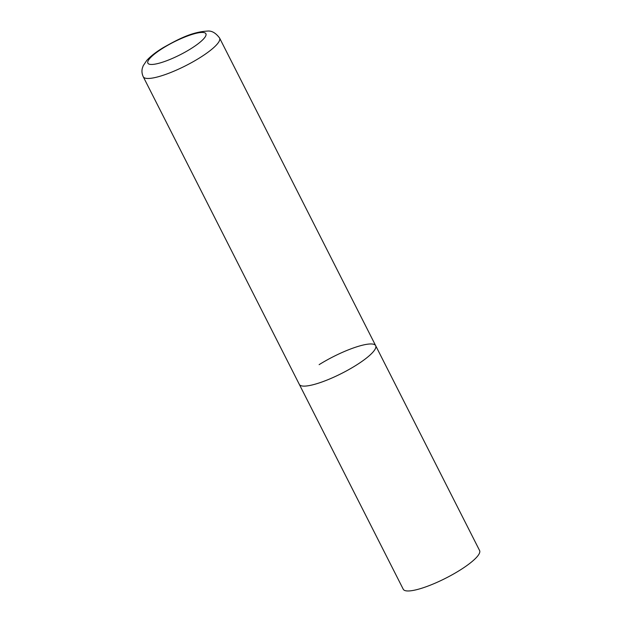 <?xml version="1.0" encoding="UTF-8"?>
<svg xmlns="http://www.w3.org/2000/svg" width="622" height="622" viewBox="0 0 622 622"><rect width="100%" height="100%" fill="white"/><g stroke="black" fill="none" stroke-linecap="round" stroke-linejoin="round"><path stroke-width="0.93" d="M319.125 364.655A42.801 9.353 153.1 0 1 375.672 345.676L479.593 550.524A42.801 9.353 153.1 0 1 459.806 570.273A42.801 9.353 153.1 0 1 403.258 589.252L299.33 384.404A42.801 9.353 -26.9 0 0 303.785 386.122A42.801 9.353 -26.9 0 0 349.02 369.484A42.801 9.353 -26.9 0 0 375.672 345.676A42.801 9.353 153.1 0 1 355.877 365.417A42.801 9.353 153.1 0 1 299.33 384.404L143.254 76.755A42.801 9.353 -26.9 0 0 147.702 78.465A42.801 9.353 -26.9 0 0 192.944 61.835A42.801 9.353 -26.9 0 0 219.589 38.028C215.702 32.849 211.597 30.54 207.258 31.1C191.669 31.994 178.094 39.287 163.182 47.669C158.68 50.429 152.056 54.697 146.776 60.412L143.223 65.714L142.407 68C141.598 70.854 141.878 73.777 143.254 76.755M202.515 32.43A32.531 7.106 -26.9 0 0 162.917 48.158A32.531 7.106 -26.9 0 0 151.263 64.47A32.531 7.106 -26.9 0 0 190.853 48.741A32.531 7.106 -26.9 0 0 202.515 32.43M375.672 345.676L219.589 38.028"/></g></svg>
